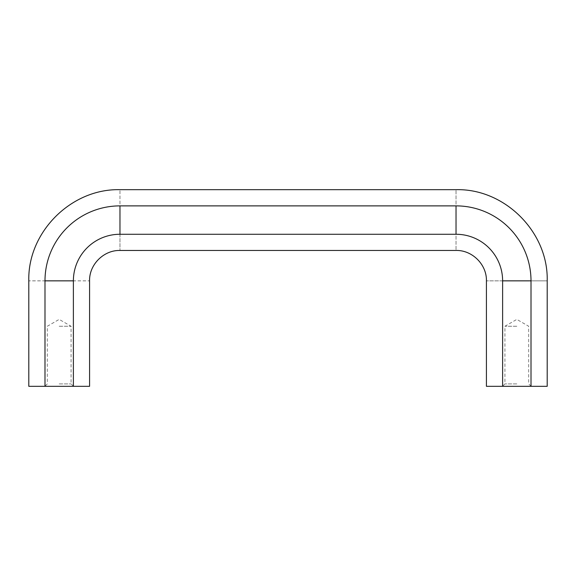 <?xml version="1.0" encoding="UTF-8"?>
<svg xmlns="http://www.w3.org/2000/svg" width="576" height="576" viewBox="0 0 576 576"><rect width="100%" height="100%" fill="white"/><g stroke="black" fill="none" stroke-linecap="round" stroke-linejoin="round"><path stroke-width="0.43" stroke-dasharray="2.88 2.16" d="M516.816 326.254L504.929 326.254L516.816 326.254M516.816 383.904L504.929 383.904L516.816 383.904M59.184 386.323L73.483 386.323L59.184 386.323M59.184 383.904L71.071 383.904L59.184 383.904M486.425 386.323L502.618 386.323L502.618 280.85A46.584 46.584 0 0 0 456.034 234.266C456.034 255.686 456.034 255.686 456.034 234.266L456.034 205.877C456.034 184.464 456.034 184.464 456.034 205.877L119.966 205.877A74.974 74.974 0 0 0 44.993 280.85C23.573 280.85 23.573 280.85 44.993 280.85L73.382 280.85C94.795 280.85 94.795 280.85 73.382 280.85A46.584 46.584 0 0 1 119.966 234.266L119.966 205.877C119.966 184.45 119.966 184.45 119.966 205.877M456.034 205.877A74.974 74.974 0 0 1 531.007 280.85C552.427 280.85 552.427 280.85 531.007 280.85L531.007 386.323L547.2 386.323M502.618 386.323L531.007 386.323M516.816 386.323L531.115 386.323L516.816 386.323M28.8 386.323L44.993 386.323L44.993 280.85M44.993 386.323L89.575 386.323M73.382 386.323L73.382 280.85M59.184 326.254L71.071 326.254L59.184 326.254M502.618 280.85C481.205 280.85 481.205 280.85 502.618 280.85L531.007 280.85M119.966 234.266C119.966 255.694 119.966 255.694 119.966 234.266M531.115 386.323L528.696 383.904L528.696 326.254L516.816 319.399L504.929 326.254L504.929 383.904L502.517 386.323M73.483 386.323L71.071 383.904L71.071 326.254L59.184 319.399L47.304 326.254L47.304 383.904L44.885 386.323"/><path stroke-width="0.86" d="M531.007 386.323L531.007 280.85A74.974 74.974 0 0 0 456.034 205.877C456.034 184.464 456.034 184.464 456.034 205.877L119.966 205.877A74.974 74.974 0 0 0 44.993 280.85C23.573 280.85 23.573 280.85 44.993 280.85L44.993 386.323L28.8 386.323L28.8 280.85C27.54 232.142 71.258 188.424 119.966 189.684L456.034 189.677C504.742 188.424 548.46 232.142 547.2 280.85L547.2 386.323L486.425 386.323L486.425 280.85C486.85 264.614 472.277 250.042 456.034 250.459L119.966 250.466C103.723 250.042 89.15 264.614 89.575 280.85L89.575 386.323L73.382 386.323L73.382 280.85C94.795 280.85 94.795 280.85 73.382 280.85L44.993 280.85M456.034 205.877L456.034 234.266L119.966 234.266A46.584 46.584 0 0 0 73.382 280.85M502.618 386.323L502.618 280.85A46.584 46.584 0 0 0 456.034 234.266C456.034 255.686 456.034 255.686 456.034 234.266L119.966 234.266C119.966 255.694 119.966 255.694 119.966 234.266L119.966 205.877C119.966 184.45 119.966 184.45 119.966 205.877M73.382 386.323L44.993 386.323M531.007 280.85C552.427 280.85 552.427 280.85 531.007 280.85L502.618 280.85C481.205 280.85 481.205 280.85 502.618 280.85"/></g></svg>
